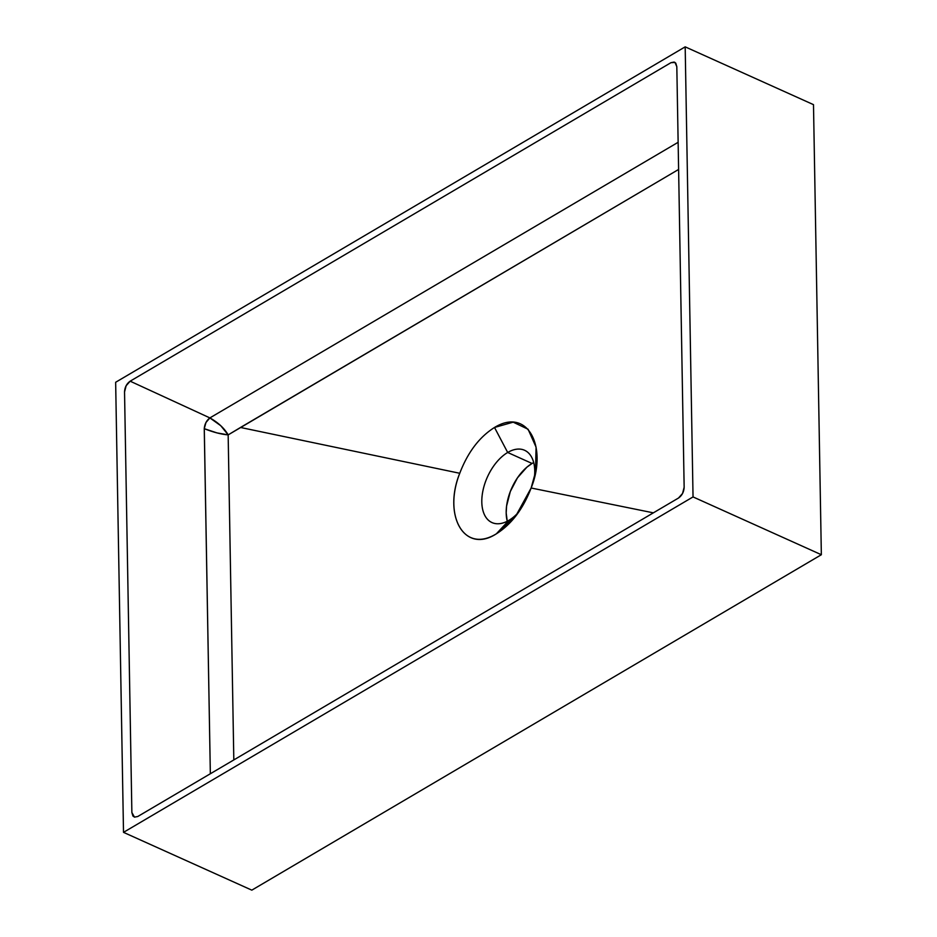 <?xml version="1.0" encoding="UTF-8"?>
<svg xmlns="http://www.w3.org/2000/svg" width="937" height="937" viewBox="0 0 937 937"><rect width="100%" height="100%" fill="white"/><g stroke="black" fill="none" stroke-linecap="round" stroke-linejoin="round"><path stroke-width="1.41" d="M507.678 452.477A39.647 22.886 114.3 0 1 524.556 450.275A39.647 22.886 114.3 0 1 534.418 477.167A39.647 22.886 -65.7 0 0 507.678 452.477A39.647 22.886 -65.7 0 0 481.805 502.009A39.647 22.886 -65.7 0 0 508.873 520.363L496.376 533.809C465.162 554.107 442.569 516.767 459.751 473.279C467.821 452.243 479.404 436.97 494.513 427.471L507.678 452.477L494.513 427.471C479.404 436.97 467.821 452.243 459.751 473.279L240.504 427.471L228.16 434.885L233.817 759.93L228.16 434.885L220.781 425.726L209.876 417.914L678.13 142.295L209.876 417.914C206.538 420.467 204.664 424.063 204.254 428.677L216.997 432.906L228.16 434.885C224.353 428.291 218.286 422.646 209.935 417.937C206.597 420.502 204.711 424.086 204.289 428.689C213.226 432.226 221.179 434.299 228.16 434.885L678.611 169.445L240.504 427.471L459.751 473.279C443.178 514.038 462.972 554.294 496.376 533.809C511.485 524.298 523.069 509.037 531.138 488.001C547.712 447.23 527.918 406.974 494.513 427.471L513.183 422.165L528.081 429.24L536.081 447.195L535.472 472.236L531.138 488.001L653.358 512.844L531.138 488.001L515.69 516.17L496.376 533.809L508.873 520.363A39.647 22.886 -65.7 0 0 518.665 512.129A39.647 22.886 114.3 0 1 508.873 520.363A39.647 22.886 114.3 0 1 491.995 522.565A39.647 22.886 114.3 0 1 483.152 489.7A39.647 22.886 114.3 0 1 507.678 452.477L532.064 463.464L507.678 452.477M533.68 462.573A39.647 22.886 -65.7 0 0 532.064 463.464L533.68 462.573M507.245 521.253L506.191 512.984L506.577 506.062L510.325 491.503L517.458 477.835L526.91 467.153L532.064 463.464A39.647 22.886 -65.7 0 0 507.245 521.253M210.345 773.751L204.289 428.689C204.711 424.086 206.597 420.502 209.935 417.937L130.161 381.183L670.927 62.697L674.968 62.416L676.819 66.691L684.151 487.252C683.893 491.937 682.019 495.521 678.529 498.015L137.762 816.502L134.541 817.134L132.913 816.033L131.871 812.508L124.539 391.947L126.132 385.739L130.161 381.183L670.927 62.697L674.148 62.065L675.776 63.166L676.819 66.691L684.151 487.252L682.558 493.459L678.529 498.015L137.762 816.502L134.471 817.123L131.871 812.508L124.539 391.947C124.797 387.262 126.671 383.666 130.161 381.183L209.876 417.914L205.964 422.517L204.254 428.677L210.345 773.751M821.351 554.727L693.04 496.926L123.508 832.349L251.819 890.15L821.351 554.727L693.04 496.926L685.181 46.85L813.492 104.651L821.351 554.727L251.819 890.15L123.508 832.349L115.649 382.273L123.508 832.349L693.04 496.926L685.181 46.85L115.649 382.273L685.181 46.85L813.492 104.651L821.351 554.727"/></g></svg>
